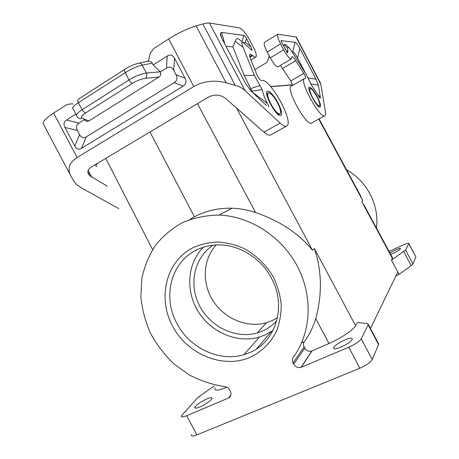 <?xml version="1.0" encoding="UTF-8"?>
<svg xmlns="http://www.w3.org/2000/svg" width="459" height="459" viewBox="0 0 459 459"><rect width="100%" height="100%" fill="white"/><g stroke="black" fill="none" stroke-linecap="round" stroke-linejoin="round"><path stroke-width="0.69" d="M370.47 328.495L397.804 272.003L391.435 260.184L392.399 258.423L361.795 201.673L367.091 210.675M270.753 86.665L292.549 84.984M189.785 219.517L194.409 216.809C205.873 210.738 218.409 207.875 232.019 208.22C239.937 208.478 247.785 209.912 255.565 212.511C280.076 221.014 299.067 233.62 312.527 250.321L314.375 248.497C321.897 270.764 322.356 294.156 315.752 318.678L329 343.493C340.819 338.409 353.579 329.803 355.599 325.678L357.406 322.482L367.418 323.606L368.325 324.421L361.239 338.759C359.391 341.456 355.226 344.273 348.754 347.211L359.827 368.233C366.328 365.341 370.459 362.461 372.209 359.581L378.577 344.634L378.314 343.384M97.05 166.342C94.996 166.387 95.392 165.234 98.243 162.882M208.34 97.147L210.509 96.092M271.326 331.57L256.432 348.966M304.248 341.703L301.62 342.844M389.869 252.915L397.523 249.059C399.428 248.371 400.414 248.221 400.472 248.623C399.921 249.679 397.505 251.239 393.214 253.316L390.661 254.384M415.797 256.782L408.757 243.654L405.584 250.006L391.435 260.184M408.757 243.654L408.808 243.482C408.493 242.937 406.485 243.494 402.778 245.158L389.1 251.486M392.302 257.424L392.399 258.423M397.764 272.089L398.991 274.425L395.979 275.779M394.757 266.363L391.493 260.155M277.517 102.862C273.977 96.516 271.011 93.125 268.607 92.684L268.199 92.827C267 94.256 267.878 97.945 270.839 103.889C274.907 111.032 278.028 114.366 280.202 113.889C281.321 112.346 280.426 108.668 277.517 102.862M398.991 274.425L411.161 265.686L412.934 263.994L405.584 250.006M267.746 97.618L267.356 93.756L267.907 92.999M286.382 126.219L271.12 134.705C269.634 135.824 267.247 134.969 263.959 132.146L225.335 98.209C220.194 94.525 214.577 94.141 208.478 97.067L90.951 167.237C87.25 169.813 86.912 172.676 89.935 175.814L107.222 186.13M249.897 54.128L249.96 54.087C249.283 54.564 249.449 56.101 250.459 58.706L256.799 74.456C258.56 78.219 260.167 80.256 261.613 80.572C269.318 77.101 294.012 121.411 286.961 125.898C285.59 126.948 283.301 126.024 280.099 123.11L245.072 90.63C242.472 88.237 239.185 86.47 235.203 85.322L226.052 82.746C214.342 79.791 203.578 81.065 193.767 86.562L77.083 157.506C69.269 162.733 67.163 168.826 70.778 175.78L73.91 181.242L76.848 184.753L80.641 187.398L118.795 208.661M147.678 61.46L148.716 59.578L150.191 53.537L153.553 48.7L168.671 38.958C178.212 32.945 187.364 28.601 196.119 25.916L202.878 23.948C205.816 23.105 208.013 22.801 209.47 23.025L239.34 27.844C242.323 28.997 245.812 33.151 249.799 40.317L253.362 47.088C256.133 52.596 256.931 55.941 255.766 57.128C255.112 57.444 254.074 56.939 252.651 55.619L252.14 55.137L249.753 56.583M268.228 106.97C268.911 106.901 268.613 105.696 267.333 103.361C264.648 98.031 262.932 93.441 262.187 89.585L254.361 75.414L243.127 47.409C241.549 43.416 241.468 41.723 242.891 42.331L251.652 50.117C252.416 50.473 252.14 49.388 250.821 46.858L246.437 38.527C245.399 36.577 244.527 35.538 243.809 35.406L221.622 32.428L220.383 33.209C220.159 34.414 220.957 36.754 222.776 40.226L245.381 83.159L251.084 91.1L266.421 105.478M249.96 54.087L252.14 55.137M279.996 114.004L279.055 114.274L275.664 111.807M243.276 42.538L245.335 42.417L246.437 38.527M225.966 46.29L232.868 46.875L235.215 41.27C236.11 39.193 237.131 38.349 238.29 38.751L242.891 42.331M232.868 46.875L244.125 75.299L252.628 92.546M260.173 85.523L250.924 88.461M262.187 89.585L252.18 91.106M267.333 103.361L252.588 92.431M73.021 104.113L71.994 103.791L66.991 104.468L53.588 113.103C45.745 118.296 42.326 121.91 43.335 123.953L70.296 174.873M84.003 118.996L84.45 119.627L78.908 123.104C76.274 124.842 75.764 127.304 77.376 130.476L79.573 134.63C81.283 137.74 83.498 138.498 86.212 136.908L174.15 82.637L183.107 86.154C186.096 84.238 186.738 81.576 185.029 78.173L174.54 58.282C172.704 54.954 170.266 54.214 167.231 56.055L153.208 64.954L152.268 63.176C151.43 61.753 150.248 61.116 148.71 61.259L148.412 61.317M183.107 86.154L81.45 148.366C78.736 149.938 76.521 149.169 74.806 146.054L64.948 127.43L77.376 130.476M75.93 114.021L66.457 120.034C63.835 121.784 63.336 124.251 64.948 127.43M153.208 64.954L160.375 71.92L166.479 68.087C169.48 66.285 171.895 67.031 173.714 70.325L176.032 74.725L185.029 78.173M174.15 82.637C177.099 80.732 177.725 78.093 176.032 74.725M145.52 78.317C146.88 76.969 147.155 75.207 146.358 73.027C141.045 73.847 135.273 76.142 129.048 79.918C130.178 81.874 131.331 83.01 132.502 83.32C137.155 80.52 141.498 78.856 145.52 78.317L159.032 77.026C160.736 75.718 161.184 74.019 160.375 71.92M159.032 77.026L88.851 120.947C87.107 121.807 85.638 121.365 84.45 119.627M132.502 83.32L85.718 112.885C81.725 115.548 80.532 117.338 82.144 118.244C80.118 119.047 78.518 118.531 77.347 116.701C75.213 115.605 76.814 113.275 82.15 109.701L78.426 102.655C77.565 100.877 77.519 99.723 78.3 99.213L124.728 69.355M292.492 84.749L292.199 84.863M415.848 257.149L412.934 263.994M346.568 169.819C367.034 181.041 379.553 205.454 376.449 228.031M361.795 201.673L362.788 200.698L357.865 190.766M254.848 69.613L266.421 62.705L267.637 61.104L269.244 55.958M283.673 49.859C287.099 55.952 289.652 58.976 291.333 58.936L278.062 66.784C276.272 66.888 273.673 63.921 270.259 57.886L283.673 49.859L280.552 43.932C277.793 38.436 276.897 35.188 277.867 34.184L295.975 36.99L296.537 37.489M270.259 57.886L267.161 52.005C264.43 46.543 263.592 43.284 264.659 42.222L277.793 34.23M291.362 86.108L291.19 86.206C285.32 88.874 307.536 128.336 311.781 122.892L324.611 115.829M292.607 85.385L290.736 80.991L303.778 73.434L295.78 60.657C293.949 57.823 292.647 56.491 291.878 56.664L291.333 58.936M280.438 65.379L290.736 80.991M199.854 406.967L196.871 407.994C195.121 408.378 194.478 408.068 194.96 407.076C197.026 404.362 201.036 401.614 206.998 398.819C210.813 397.27 212.477 397.207 211.989 398.63C210.004 401.327 205.959 404.104 199.854 406.967M214.158 386.002L200.635 395.428L196.991 398.452L181.494 415.699C180.8 417.346 182.533 417.34 186.698 415.682L196.877 434.902L359.827 368.233M230.94 394.924L228.387 398.068L186.698 415.682M226.958 387.253C217.813 390.839 213.848 391.005 215.059 387.757M150.001 131.98L194.409 216.809M196.877 434.902C192.682 436.503 190.898 436.417 191.523 434.633M172.492 326.005C187.283 354.394 223.097 369.323 250.516 357.177C262.123 351.502 270.85 342.684 276.691 330.715C279.755 322.47 281.269 313.749 281.218 304.564C280.242 295.315 277.724 286.359 273.662 277.689C266.57 265.17 256.076 254.934 243.643 248.342C235.1 244.653 226.385 242.541 217.491 242.008C208.713 242.409 200.457 244.343 192.734 247.814C166.066 261.498 157.322 297.799 172.492 326.005M228.387 398.068C231.003 396.599 231.663 394.31 230.361 391.194L229.707 389.961C228.605 388.039 227.01 386.931 224.927 386.644C212.557 384.762 200.698 380.872 189.343 374.974L173.783 363.763C164.465 354.784 156.708 344.634 150.506 333.314C145.337 321.547 142.124 309.4 140.861 296.881L141.848 278.424C144.43 266.427 148.98 255.37 155.503 245.255C163.077 235.92 172.177 228.312 182.814 222.437C194.146 217.732 206.206 215.277 219 215.07C250.103 216.183 281.918 236.689 297.593 266.725C313.256 296.766 311.145 333.142 293.295 357.263C292.136 358.995 292.05 360.883 293.043 362.937L293.714 364.216C295.562 367.097 298.029 368.129 301.127 367.326L348.754 347.211M316.98 96.792C314.111 91.588 311.845 88.788 310.192 88.398L309.945 88.495C309.211 89.597 310.066 92.592 312.522 97.474C315.763 103.264 318.116 106.023 319.579 105.754C320.267 104.577 319.401 101.588 316.98 96.792M276.731 320.847C272.835 325.144 268.263 328.478 263.013 330.864L257.241 332.976C235.559 339.212 209.993 326.71 199.344 305.355C188.511 284.081 194.323 257.292 213.131 245.209M216.189 244.98C202.78 259.461 201.708 283.381 213.223 301.11C224.663 318.879 247.309 328.283 266.536 322.706L272.107 320.646L277.488 317.685M203.32 247.263C187.226 263.334 185.338 291.017 198.317 311.718C211.192 332.482 237.337 343.636 259.438 337.049L265.159 334.932L273.082 330.365M271.476 278.24C260.861 257.671 238.204 244.05 216.992 244.945C209.424 245.215 202.408 246.999 195.93 250.31C170.782 262.691 162.406 297.214 176.904 323.429C189.401 347.893 219.201 362.237 243.867 354.687L249.914 352.483C275.876 341.88 286.915 306.187 271.476 278.24M309.727 88.616L309.418 90.555M317.726 94.474L320.359 97.469L320.107 98.364L311.632 85.282L305.987 74.1L291.947 51.632C290.358 49.096 289.199 47.616 288.464 47.185L287.701 48.235L287.868 52.315L287.46 52.905L281.143 41.413M286.221 45.022L285.521 44.345L284.173 44.827L283.329 45.757M320.359 97.469L318.345 85.104L316.056 79.241L299.859 48.419C297.811 44.563 296.221 42.521 295.085 42.291L280.988 40.644M299.859 48.419L297.587 58.069L306.182 74.421M297.587 58.069C295.527 54.179 293.915 52.148 292.756 51.976L292.131 51.919M291.19 86.206L304.374 78.604L305.574 78.432C305.895 77.697 305.292 76.033 303.778 73.434M304.374 78.604C298.918 81.031 321.197 120.843 325.024 115.599C325.609 115.037 325.735 113.775 325.414 111.807L320.778 84.181L319.768 81.679M315.786 103.35L318.793 106.04L319.418 105.845M315.752 318.678C313.204 327.037 309.423 334.64 304.403 341.479C303.279 343.148 303.181 344.956 304.116 346.906L304.747 348.117C306.492 350.848 308.838 351.806 311.804 350.992L329 343.493M340.876 347.136L344.95 345.151C349.362 342.632 351.824 340.601 352.34 339.058C352.208 337.675 349.729 337.956 344.91 339.907C338.587 342.833 334.8 345.495 333.55 347.899C333.561 349.339 336.005 349.081 340.876 347.136M362.788 200.698L318.758 119.053M312.527 250.321L236.557 108.066M314.375 248.497L355.599 325.678M411.161 265.686L403.771 251.635M263.959 132.146L280.099 123.11M252.651 55.619L249.943 57.26M267.804 91.157C270.552 91.68 273.948 95.552 277.982 102.787C281.596 110.091 282.486 114.348 280.656 115.576C276.175 117.286 262.33 90.98 267.804 91.157M209.47 23.025L245.072 90.63M245.335 42.417L250.821 46.858M242.025 41.654L243.809 35.406M224.853 44.173L221.622 32.428M254.361 75.414L244.125 75.299M243.127 47.409L235.215 41.27M71.994 103.791L73.044 104.067M53.588 113.103L77.083 157.506M168.671 38.958L193.767 86.562M138.767 63.176L139.002 63.13C134.453 64.151 129.754 66.188 124.905 69.24C124.217 69.699 124.326 70.841 125.215 72.665C131.406 68.85 137.069 66.343 142.204 65.161L152.268 63.176M148.71 61.259L139.002 63.13C140.299 63.038 141.366 63.715 142.204 65.161L146.358 73.027L160.271 71.816M85.718 112.885C84.45 112.656 83.263 111.6 82.15 109.701L129.048 79.918L125.215 72.665L78.426 102.655C73.09 106.224 71.403 108.387 73.354 109.15L76.464 115.031M174.54 58.282L173.714 70.325M167.231 56.055L166.479 68.087M66.457 120.034L78.908 123.104M79.573 134.63L74.806 146.054M86.212 136.908L81.45 148.366M82.144 118.244L88.851 120.947M88.139 170.306L91.754 177.128M196.119 25.916L226.052 82.746M202.878 23.948L235.203 85.322M280.552 43.932L267.161 52.005M105.748 158.401L152.595 249.581M255.565 212.511L197.439 103.659M287.868 52.315L284.959 48.849M284.173 44.827L287.701 48.235M310.651 83.831L318.345 85.104M295.085 42.291L292.756 51.976M308.098 77.881L316.056 79.241M281.252 40.432L281.7 42.653M282.71 68.351L295.78 60.657M320.778 84.181L295.975 36.99M293.714 364.216L304.747 348.117M301.356 367.24L312.017 350.906M368.175 324.874L378.577 344.634M361.239 338.759L372.209 359.581M304.116 346.906L293.043 362.937M320.021 107.102C321.191 106.178 320.284 102.724 317.295 96.74C314.019 90.807 311.431 87.606 309.532 87.153C305.843 86.946 317.089 108.33 320.021 107.102M267.809 93.051L268.199 92.827M250.987 60.014L255.766 57.128M221.76 38.183L220.383 33.209M250.511 49.193L251.652 50.117M270.621 86.516L292.515 84.84M267.356 93.756L267.258 93.745C266.61 92.833 267.425 98.995 271.338 105.576C276.054 112.426 278.619 115.37 279.043 114.406L279.055 114.274M360.998 196.572L319.091 118.87M415.888 256.96L408.808 243.482M87.87 171.913L89.935 175.814M266.536 322.706L257.241 332.976M309.618 88.679L309.945 88.495M285.521 44.345L288.464 47.185M320.107 98.364L319.458 97.543M287.46 52.905L286.755 52.062M320.48 83.039L296.348 37.122M259.438 337.049L243.867 354.687M301.127 367.326L311.804 350.992M368.325 324.421L378.709 344.135M318.793 106.04L318.833 106.172C319.544 109.408 308.052 92.339 309.303 89.103L309.366 89.155M392.571 257.918L364.136 205.196M232.019 208.22L219 215.07M194.96 407.076L195.528 408.16M333.55 347.899L333.974 348.702"/></g></svg>
